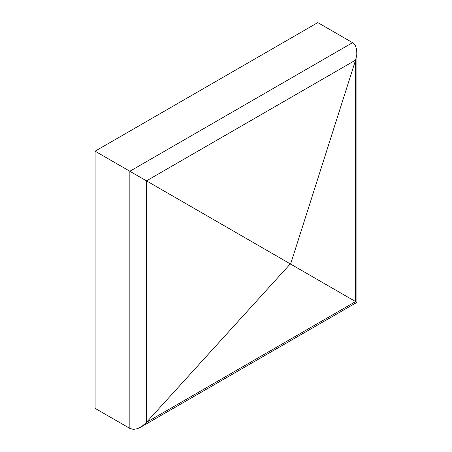 <?xml version="1.0" encoding="UTF-8"?>
<svg xmlns="http://www.w3.org/2000/svg" width="452" height="452" viewBox="0 0 452 452"><rect width="100%" height="100%" fill="white"/><g stroke="black" fill="none" stroke-linecap="round" stroke-linejoin="round"><path stroke-width="0.68" d="M129.848 171.251L95.09 151.183L317.801 22.6L352.56 42.669L129.848 171.251L129.848 428.417L133.453 429.4L137.685 428.637L142.16 426.208L146.471 422.326L146.471 180.845L129.848 171.251L129.848 428.417L95.09 408.354L95.09 151.183L290.314 263.895L146.471 422.326L146.471 180.845L290.314 263.895L290.314 264.239L290.608 263.725L290.608 264.07L355.594 60.11L355.594 301.586L356.803 302.286L290.608 264.07L355.594 60.11L355.594 301.586L146.471 422.326L142.16 426.208L137.685 428.637L133.453 429.4L129.848 428.417L95.09 408.354L95.09 151.183L317.801 22.6L352.56 42.669L355.216 45.302L356.673 49.347L356.803 54.438L355.594 60.11L146.471 180.845L355.594 60.11L356.803 54.438L356.673 49.347L355.216 45.302L352.56 42.669L129.848 171.251M290.314 263.895L146.471 422.326L355.594 301.586L290.608 264.07L290.314 264.239L290.608 264.07L290.314 263.895M136.628 175.167L138.555 176.28M132.718 172.907L130.47 171.613L132.718 172.907M142.798 178.726L146.081 180.625L142.798 178.726M356.911 52.285L356.911 302.348L140.352 427.377"/></g></svg>
